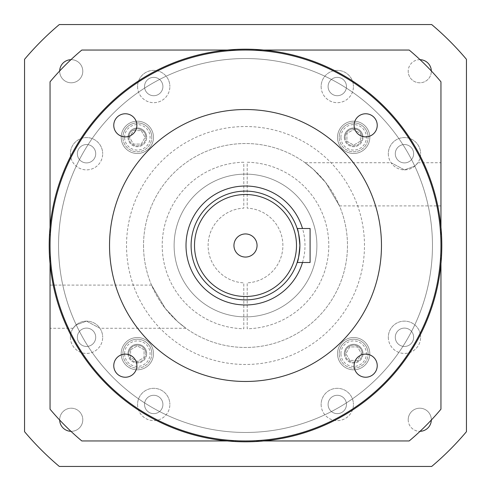 <?xml version="1.0" encoding="UTF-8"?>
<svg xmlns="http://www.w3.org/2000/svg" width="491" height="491" viewBox="0 0 491 491"><rect width="100%" height="100%" fill="white"/><g stroke="black" fill="none" stroke-linecap="round" stroke-linejoin="round"><path stroke-width="0.37" stroke-dasharray="2.46 1.84" d="M420.05 59.681A11.557 11.557 0 0 0 408.205 71.238A11.557 11.557 0 0 1 419.762 59.681A11.557 11.557 0 0 1 431.319 71.238A11.557 11.557 0 0 1 419.762 82.795A11.557 11.557 0 0 1 408.205 71.238A11.557 11.557 0 0 0 419.762 82.795A11.557 11.557 0 0 0 431.319 70.95A254.939 254.939 0 0 0 409.187 50.045L81.813 50.045A254.939 254.939 0 0 0 50.045 81.813L50.045 409.187A254.939 254.939 0 0 0 70.95 431.319A11.557 11.557 0 0 0 82.795 419.762A11.557 11.557 0 0 1 71.238 431.319A11.557 11.557 0 0 1 59.681 419.762A11.557 11.557 0 0 0 59.681 420.05M59.681 70.95A11.557 11.557 0 0 0 59.681 71.238A11.557 11.557 0 0 1 71.238 59.681A11.557 11.557 0 0 1 82.795 71.238A11.557 11.557 0 0 1 71.238 82.795A11.557 11.557 0 0 1 59.681 71.238A11.557 11.557 0 0 0 71.238 82.795A11.557 11.557 0 0 0 82.795 71.238A11.557 11.557 0 0 0 70.95 59.681M408.205 419.762A11.557 11.557 0 0 0 420.05 431.319A254.939 254.939 0 0 0 431.319 420.05A11.557 11.557 0 0 0 431.319 419.762A11.557 11.557 0 0 1 419.762 431.319A11.557 11.557 0 0 1 408.205 419.762A11.557 11.557 0 0 1 419.762 408.205A11.557 11.557 0 0 1 431.319 419.762A11.557 11.557 0 0 0 419.762 408.205A11.557 11.557 0 0 0 408.205 419.762M340.914 353.661A12.748 12.748 0 0 1 353.661 340.914A12.748 12.748 0 0 1 366.409 353.661A12.748 12.748 0 0 1 353.661 366.409A12.748 12.748 0 0 1 340.914 353.661M368.109 353.661A14.448 14.448 0 0 0 353.661 339.213A14.448 14.448 0 0 0 339.213 353.661A14.448 14.448 0 0 1 353.661 339.213A14.448 14.448 0 0 1 368.109 353.661A14.448 14.448 0 0 1 353.661 368.109A14.448 14.448 0 0 1 339.213 353.661A14.448 14.448 0 0 0 353.661 368.109A14.448 14.448 0 0 0 368.109 353.661M124.591 353.661A12.748 12.748 0 0 1 137.339 340.914A12.748 12.748 0 0 1 150.086 353.661A12.748 12.748 0 0 1 137.339 366.409A12.748 12.748 0 0 1 124.591 353.661M151.787 353.661A14.448 14.448 0 0 0 137.339 339.213A14.448 14.448 0 0 0 122.891 353.661A14.448 14.448 0 0 1 137.339 339.213A14.448 14.448 0 0 1 151.787 353.661A14.448 14.448 0 0 1 137.339 368.109A14.448 14.448 0 0 1 122.891 353.661A14.448 14.448 0 0 0 137.339 368.109A14.448 14.448 0 0 0 151.787 353.661M124.591 137.339A12.748 12.748 0 0 1 137.339 124.591A12.748 12.748 0 0 1 150.086 137.339A12.748 12.748 0 0 1 137.339 150.086A12.748 12.748 0 0 1 124.591 137.339M151.787 137.339A14.448 14.448 0 0 0 137.339 122.891A14.448 14.448 0 0 0 122.891 137.339A14.448 14.448 0 0 1 137.339 122.891A14.448 14.448 0 0 1 151.787 137.339A14.448 14.448 0 0 1 137.339 151.787A14.448 14.448 0 0 1 122.891 137.339A14.448 14.448 0 0 0 137.339 151.787A14.448 14.448 0 0 0 151.787 137.339M340.914 137.339A12.748 12.748 0 0 1 353.661 124.591A12.748 12.748 0 0 1 366.409 137.339A12.748 12.748 0 0 1 353.661 150.086A12.748 12.748 0 0 1 340.914 137.339M368.109 137.339A14.448 14.448 0 0 0 353.661 122.891A14.448 14.448 0 0 0 339.213 137.339A14.448 14.448 0 0 1 353.661 122.891A14.448 14.448 0 0 1 368.109 137.339A14.448 14.448 0 0 1 353.661 151.787A14.448 14.448 0 0 1 339.213 137.339A14.448 14.448 0 0 0 353.661 151.787A14.448 14.448 0 0 0 368.109 137.339M369.809 137.339A16.148 16.148 0 0 1 353.661 153.48A16.148 16.148 0 0 1 337.52 137.339A16.148 16.148 0 0 1 353.661 121.191A16.148 16.148 0 0 1 369.809 137.339A16.148 16.148 0 0 1 353.661 153.48A16.148 16.148 0 0 1 337.52 137.339A16.148 16.148 0 0 1 353.661 121.191A16.148 16.148 0 0 1 369.809 137.339M153.48 137.339A16.148 16.148 0 0 1 137.339 153.48A16.148 16.148 0 0 1 121.191 137.339A16.148 16.148 0 0 1 137.339 121.191A16.148 16.148 0 0 1 153.48 137.339A16.148 16.148 0 0 1 137.339 153.48A16.148 16.148 0 0 1 121.191 137.339A16.148 16.148 0 0 1 137.339 121.191A16.148 16.148 0 0 1 153.48 137.339M153.48 353.661A16.148 16.148 0 0 1 137.339 369.809A16.148 16.148 0 0 1 121.191 353.661A16.148 16.148 0 0 1 137.339 337.52A16.148 16.148 0 0 1 153.48 353.661A16.148 16.148 0 0 1 137.339 369.809A16.148 16.148 0 0 1 121.191 353.661A16.148 16.148 0 0 1 137.339 337.52A16.148 16.148 0 0 1 153.48 353.661M369.809 353.661A16.148 16.148 0 0 1 353.661 369.809A16.148 16.148 0 0 1 337.52 353.661A16.148 16.148 0 0 1 353.661 337.52A16.148 16.148 0 0 1 369.809 353.661A16.148 16.148 0 0 1 353.661 369.809A16.148 16.148 0 0 1 337.52 353.661A16.148 16.148 0 0 1 353.661 337.52A16.148 16.148 0 0 1 369.809 353.661M174.115 245.5A71.385 71.385 0 0 0 245.5 316.885A71.385 71.385 0 0 0 316.885 245.5A71.385 71.385 0 0 0 245.5 174.115A71.385 71.385 0 0 0 174.115 245.5A71.385 71.385 0 0 0 245.5 316.885A71.385 71.385 0 0 0 316.885 245.5A71.385 71.385 0 0 0 245.5 174.115A71.385 71.385 0 0 0 174.115 245.5M58.539 245.5A186.961 186.961 0 0 0 245.5 432.461A186.961 186.961 0 0 0 432.461 245.5A186.961 186.961 0 0 0 245.5 58.539A186.961 186.961 0 0 0 58.539 245.5A186.961 186.961 0 0 0 245.5 432.461A186.961 186.961 0 0 0 432.461 245.5A186.961 186.961 0 0 0 245.5 58.539A186.961 186.961 0 0 0 58.539 245.5M282.89 245.5A37.39 37.39 0 0 0 247.2 208.147A37.39 37.39 0 0 1 282.89 245.5A37.39 37.39 0 0 1 247.2 282.853L247.2 328.761A83.28 83.28 0 0 0 328.78 245.5A83.28 83.28 0 0 0 247.2 162.239L247.2 208.147L247.2 162.239A83.28 83.28 0 0 1 328.78 245.5A83.28 83.28 0 0 1 247.2 328.761L247.2 282.853A37.39 37.39 0 0 0 282.89 245.5M185.936 328.27L177.724 321.697L165.252 308.422L151.529 285.099L165.24 308.409L177.736 321.709L185.936 328.27L99.931 328.27L86.557 321.132L76.087 324.968L73.134 328.27L76.056 324.993L86.502 321.132L99.931 328.27M73.134 328.27L50.045 328.27M151.529 285.099L50.045 285.099M143.525 245.5A101.975 101.975 0 0 0 245.5 347.475A101.975 101.975 0 0 0 347.475 245.5A101.975 101.975 0 0 0 245.5 143.525A101.975 101.975 0 0 0 143.525 245.5A101.975 101.975 0 0 0 245.5 347.475A101.975 101.975 0 0 0 347.475 245.5A101.975 101.975 0 0 0 245.5 143.525A101.975 101.975 0 0 0 143.525 245.5M305.064 162.73L313.276 169.303L325.748 182.578L339.471 205.901L325.76 182.591L313.264 169.291L305.064 162.73L391.069 162.73L404.443 169.868L414.913 166.032L417.866 162.73L414.944 166.007L404.498 169.868L391.069 162.73M417.866 162.73L440.955 162.73M339.471 205.901L440.955 205.901M388.32 153.72A16.148 16.148 0 0 0 404.467 169.868A16.148 16.148 0 0 0 420.615 153.72A16.148 16.148 0 0 1 404.467 169.868A16.148 16.148 0 0 1 388.32 153.72A16.148 16.148 0 0 1 404.467 137.572A16.148 16.148 0 0 1 420.615 153.72A16.148 16.148 0 0 0 404.467 137.572A16.148 16.148 0 0 0 388.32 153.72M413.643 153.72A9.176 9.176 0 0 1 404.467 162.902A9.176 9.176 0 0 1 395.286 153.72A9.176 9.176 0 0 1 404.467 144.544A9.176 9.176 0 0 1 413.643 153.72A9.176 9.176 0 0 1 404.467 162.902A9.176 9.176 0 0 1 395.286 153.72A9.176 9.176 0 0 1 404.467 144.544A9.176 9.176 0 0 1 413.643 153.72M70.385 337.28A16.148 16.148 0 0 0 86.533 353.428A16.148 16.148 0 0 0 102.68 337.28A16.148 16.148 0 0 1 86.533 353.428A16.148 16.148 0 0 1 70.385 337.28A16.148 16.148 0 0 1 86.533 321.132A16.148 16.148 0 0 1 102.68 337.28A16.148 16.148 0 0 0 86.533 321.132A16.148 16.148 0 0 0 70.385 337.28M95.714 337.28A9.176 9.176 0 0 1 86.533 346.456A9.176 9.176 0 0 1 77.357 337.28A9.176 9.176 0 0 1 86.533 328.098A9.176 9.176 0 0 1 95.714 337.28A9.176 9.176 0 0 1 86.533 346.456A9.176 9.176 0 0 1 77.357 337.28A9.176 9.176 0 0 1 86.533 328.098A9.176 9.176 0 0 1 95.714 337.28M298.54 257.53L299.528 251.73M297.165 262.495L310.085 262.495L310.085 228.505L297.165 228.505M233.943 245.5A11.557 11.557 0 0 0 245.5 257.057A11.557 11.557 0 0 0 257.057 245.5A11.557 11.557 0 0 0 245.5 233.943A11.557 11.557 0 0 0 233.943 245.5M299.891 245.5A54.391 54.391 0 0 0 245.5 191.109A54.391 54.391 0 0 0 191.109 245.5A54.391 54.391 0 0 0 245.5 299.891A54.391 54.391 0 0 0 299.891 245.5M299.786 242.192L299.485 238.89M298.546 233.483L298.019 231.378M113.765 125.322A11.557 11.557 0 0 0 125.322 136.879A11.557 11.557 0 0 0 136.879 125.322A11.557 11.557 0 0 0 125.322 113.765A11.557 11.557 0 0 0 113.765 125.322M354.121 125.322A11.557 11.557 0 0 0 365.678 136.879A11.557 11.557 0 0 0 377.235 125.322A11.557 11.557 0 0 0 365.678 113.765A11.557 11.557 0 0 0 354.121 125.322M354.121 365.678A11.557 11.557 0 0 0 365.678 377.235A11.557 11.557 0 0 0 377.235 365.678A11.557 11.557 0 0 0 365.678 354.121A11.557 11.557 0 0 0 354.121 365.678M113.765 365.678A11.557 11.557 0 0 0 125.322 377.235A11.557 11.557 0 0 0 136.879 365.678A11.557 11.557 0 0 0 125.322 354.121A11.557 11.557 0 0 0 113.765 365.678M302.505 262.495A59.485 59.485 0 0 0 245.5 186.015A59.485 59.485 0 0 0 186.015 245.5A59.485 59.485 0 0 0 245.5 304.985A59.485 59.485 0 0 0 302.505 228.505M381.47 245.5A135.97 135.97 0 0 0 245.5 109.53A135.97 135.97 0 0 0 109.53 245.5A135.97 135.97 0 0 0 245.5 381.47A135.97 135.97 0 0 0 381.47 245.5M440.955 227.253L440.955 245.5A195.455 195.455 0 0 0 245.5 50.045A195.455 195.455 0 0 0 50.045 245.5A195.455 195.455 0 0 0 245.5 440.955A195.455 195.455 0 0 0 440.955 245.5A195.455 195.455 0 0 0 245.5 50.045A195.455 195.455 0 0 0 50.045 245.5A195.455 195.455 0 0 0 245.5 440.955A195.455 195.455 0 0 0 440.955 245.5A195.455 195.455 0 0 0 245.5 50.045A195.455 195.455 0 0 0 50.045 245.5L50.045 227.253M441.808 245.5A196.308 196.308 0 0 0 245.5 49.192A196.308 196.308 0 0 0 49.192 245.5A196.308 196.308 0 0 0 245.5 441.808A196.308 196.308 0 0 0 441.808 245.5M126.525 245.5A118.975 118.975 0 0 0 245.5 364.475A118.975 118.975 0 0 0 364.475 245.5A118.975 118.975 0 0 0 245.5 126.525A118.975 118.975 0 0 0 126.525 245.5A118.975 118.975 0 0 0 245.5 364.475A118.975 118.975 0 0 0 364.475 245.5A118.975 118.975 0 0 0 245.5 126.525A118.975 118.975 0 0 0 126.525 245.5M59.681 419.762A11.557 11.557 0 0 1 71.238 408.205A11.557 11.557 0 0 1 82.795 419.762A11.557 11.557 0 0 0 71.238 408.205A11.557 11.557 0 0 0 59.681 419.762M466.45 59.319L466.45 431.681A288.935 288.935 0 0 1 431.681 466.45L59.319 466.45A288.935 288.935 0 0 1 24.55 431.681L24.55 59.319A288.935 288.935 0 0 1 59.319 24.55L431.681 24.55A288.935 288.935 0 0 1 466.45 59.319M431.319 420.05A254.939 254.939 0 0 0 440.955 409.187L440.955 81.813A254.939 254.939 0 0 0 431.319 70.95M70.95 431.319A254.939 254.939 0 0 0 81.813 440.955L409.187 440.955A254.939 254.939 0 0 0 420.05 431.319M243.8 162.239A83.28 83.28 0 0 0 162.22 245.5A83.28 83.28 0 0 0 243.8 328.761L243.8 282.853A37.39 37.39 0 0 1 208.11 245.5A37.39 37.39 0 0 1 243.8 208.147L243.8 162.239A83.28 83.28 0 0 0 162.22 245.5A83.28 83.28 0 0 0 243.8 328.761L243.8 282.853A37.39 37.39 0 0 1 208.11 245.5A37.39 37.39 0 0 1 243.8 208.147L243.8 162.239M227.253 50.045L263.747 50.045M50.045 263.747L50.045 245.5A195.455 195.455 0 0 0 245.5 440.955A195.455 195.455 0 0 0 440.955 245.5L440.955 263.747M263.747 440.955L227.253 440.955M360.406 141.23L353.661 145.121L346.922 141.23L346.922 133.448L353.661 129.55L360.406 133.448L360.406 141.23L353.661 145.121L346.922 141.23L346.922 133.448L353.661 129.55L360.406 133.448L360.406 141.23M141.23 130.594L145.121 137.339L141.23 144.078L133.448 144.078L129.55 137.339L133.448 130.594L141.23 130.594L145.121 137.339L141.23 144.078L133.448 144.078L129.55 137.339L133.448 130.594L141.23 130.594M130.594 349.77L137.339 345.879L144.078 349.77L144.078 357.552L137.339 361.45L130.594 357.552L130.594 349.77L137.339 345.879L144.078 349.77L144.078 357.552L137.339 361.45L130.594 357.552L130.594 349.77M349.77 360.406L345.879 353.661L349.77 346.922L357.552 346.922L361.45 353.661L357.552 360.406L349.77 360.406L345.879 353.661L349.77 346.922L357.552 346.922L361.45 353.661L357.552 360.406L349.77 360.406M344.314 353.661A9.347 9.347 0 0 0 353.661 363.009A9.347 9.347 0 0 0 363.009 353.661A9.347 9.347 0 0 1 353.661 363.009A9.347 9.347 0 0 1 344.314 353.661A9.347 9.347 0 0 1 353.661 344.314A9.347 9.347 0 0 1 363.009 353.661A9.347 9.347 0 0 0 353.661 344.314A9.347 9.347 0 0 0 344.314 353.661M345.167 353.661A8.5 8.5 0 0 0 353.661 362.162A8.5 8.5 0 0 0 362.162 353.661A8.5 8.5 0 0 1 353.661 362.162A8.5 8.5 0 0 1 345.167 353.661A8.5 8.5 0 0 1 353.661 345.167A8.5 8.5 0 0 1 362.162 353.661A8.5 8.5 0 0 0 353.661 345.167A8.5 8.5 0 0 0 345.167 353.661M127.991 353.661A9.347 9.347 0 0 0 137.339 363.009A9.347 9.347 0 0 0 146.686 353.661A9.347 9.347 0 0 1 137.339 363.009A9.347 9.347 0 0 1 127.991 353.661A9.347 9.347 0 0 1 137.339 344.314A9.347 9.347 0 0 1 146.686 353.661A9.347 9.347 0 0 0 137.339 344.314A9.347 9.347 0 0 0 127.991 353.661M128.838 353.661A8.5 8.5 0 0 0 137.339 362.162A8.5 8.5 0 0 0 145.833 353.661A8.5 8.5 0 0 1 137.339 362.162A8.5 8.5 0 0 1 128.838 353.661A8.5 8.5 0 0 1 137.339 345.167A8.5 8.5 0 0 1 145.833 353.661A8.5 8.5 0 0 0 137.339 345.167A8.5 8.5 0 0 0 128.838 353.661M127.991 137.339A9.347 9.347 0 0 0 137.339 146.686A9.347 9.347 0 0 0 146.686 137.339A9.347 9.347 0 0 1 137.339 146.686A9.347 9.347 0 0 1 127.991 137.339A9.347 9.347 0 0 1 137.339 127.991A9.347 9.347 0 0 1 146.686 137.339A9.347 9.347 0 0 0 137.339 127.991A9.347 9.347 0 0 0 127.991 137.339M128.838 137.339A8.5 8.5 0 0 0 137.339 145.833A8.5 8.5 0 0 0 145.833 137.339A8.5 8.5 0 0 1 137.339 145.833A8.5 8.5 0 0 1 128.838 137.339A8.5 8.5 0 0 1 137.339 128.838A8.5 8.5 0 0 1 145.833 137.339A8.5 8.5 0 0 0 137.339 128.838A8.5 8.5 0 0 0 128.838 137.339M344.314 137.339A9.347 9.347 0 0 0 353.661 146.686A9.347 9.347 0 0 0 363.009 137.339A9.347 9.347 0 0 1 353.661 146.686A9.347 9.347 0 0 1 344.314 137.339A9.347 9.347 0 0 1 353.661 127.991A9.347 9.347 0 0 1 363.009 137.339A9.347 9.347 0 0 0 353.661 127.991A9.347 9.347 0 0 0 344.314 137.339M345.167 137.339A8.5 8.5 0 0 0 353.661 145.833A8.5 8.5 0 0 0 362.162 137.339A8.5 8.5 0 0 1 353.661 145.833A8.5 8.5 0 0 1 345.167 137.339A8.5 8.5 0 0 1 353.661 128.838A8.5 8.5 0 0 1 362.162 137.339A8.5 8.5 0 0 0 353.661 128.838A8.5 8.5 0 0 0 345.167 137.339M388.32 337.28A16.148 16.148 0 0 0 404.467 353.428A16.148 16.148 0 0 0 420.615 337.28A16.148 16.148 0 0 1 404.467 353.428A16.148 16.148 0 0 1 388.32 337.28A16.148 16.148 0 0 1 404.467 321.132A16.148 16.148 0 0 1 420.615 337.28A16.148 16.148 0 0 0 404.467 321.132A16.148 16.148 0 0 0 388.32 337.28M413.643 337.28A9.176 9.176 0 0 1 404.467 346.456A9.176 9.176 0 0 1 395.286 337.28A9.176 9.176 0 0 1 404.467 328.098A9.176 9.176 0 0 1 413.643 337.28A9.176 9.176 0 0 1 404.467 346.456A9.176 9.176 0 0 1 395.286 337.28A9.176 9.176 0 0 1 404.467 328.098A9.176 9.176 0 0 1 413.643 337.28M321.132 404.467A16.148 16.148 0 0 0 337.28 420.615A16.148 16.148 0 0 0 353.428 404.467A16.148 16.148 0 0 1 337.28 420.615A16.148 16.148 0 0 1 321.132 404.467A16.148 16.148 0 0 1 337.28 388.32A16.148 16.148 0 0 1 353.428 404.467A16.148 16.148 0 0 0 337.28 388.32A16.148 16.148 0 0 0 321.132 404.467M346.456 404.467A9.176 9.176 0 0 1 337.28 413.643A9.176 9.176 0 0 1 328.098 404.467A9.176 9.176 0 0 1 337.28 395.286A9.176 9.176 0 0 1 346.456 404.467A9.176 9.176 0 0 1 337.28 413.643A9.176 9.176 0 0 1 328.098 404.467A9.176 9.176 0 0 1 337.28 395.286A9.176 9.176 0 0 1 346.456 404.467M137.572 404.467A16.148 16.148 0 0 0 153.72 420.615A16.148 16.148 0 0 0 169.868 404.467A16.148 16.148 0 0 1 153.72 420.615A16.148 16.148 0 0 1 137.572 404.467A16.148 16.148 0 0 1 153.72 388.32A16.148 16.148 0 0 1 169.868 404.467A16.148 16.148 0 0 0 153.72 388.32A16.148 16.148 0 0 0 137.572 404.467M162.902 404.467A9.176 9.176 0 0 1 153.72 413.643A9.176 9.176 0 0 1 144.544 404.467A9.176 9.176 0 0 1 153.72 395.286A9.176 9.176 0 0 1 162.902 404.467A9.176 9.176 0 0 1 153.72 413.643A9.176 9.176 0 0 1 144.544 404.467A9.176 9.176 0 0 1 153.72 395.286A9.176 9.176 0 0 1 162.902 404.467M70.385 153.72A16.148 16.148 0 0 0 86.533 169.868A16.148 16.148 0 0 0 102.68 153.72A16.148 16.148 0 0 1 86.533 169.868A16.148 16.148 0 0 1 70.385 153.72A16.148 16.148 0 0 1 86.533 137.572A16.148 16.148 0 0 1 102.68 153.72A16.148 16.148 0 0 0 86.533 137.572A16.148 16.148 0 0 0 70.385 153.72M95.714 153.72A9.176 9.176 0 0 1 86.533 162.902A9.176 9.176 0 0 1 77.357 153.72A9.176 9.176 0 0 1 86.533 144.544A9.176 9.176 0 0 1 95.714 153.72A9.176 9.176 0 0 1 86.533 162.902A9.176 9.176 0 0 1 77.357 153.72A9.176 9.176 0 0 1 86.533 144.544A9.176 9.176 0 0 1 95.714 153.72M137.572 86.533A16.148 16.148 0 0 0 153.72 102.68A16.148 16.148 0 0 0 169.868 86.533A16.148 16.148 0 0 1 153.72 102.68A16.148 16.148 0 0 1 137.572 86.533A16.148 16.148 0 0 1 153.72 70.385A16.148 16.148 0 0 1 169.868 86.533A16.148 16.148 0 0 0 153.72 70.385A16.148 16.148 0 0 0 137.572 86.533M162.902 86.533A9.176 9.176 0 0 1 153.72 95.714A9.176 9.176 0 0 1 144.544 86.533A9.176 9.176 0 0 1 153.72 77.357A9.176 9.176 0 0 1 162.902 86.533A9.176 9.176 0 0 1 153.72 95.714A9.176 9.176 0 0 1 144.544 86.533A9.176 9.176 0 0 1 153.72 77.357A9.176 9.176 0 0 1 162.902 86.533M321.132 86.533A16.148 16.148 0 0 0 337.28 102.68A16.148 16.148 0 0 0 353.428 86.533A16.148 16.148 0 0 1 337.28 102.68A16.148 16.148 0 0 1 321.132 86.533A16.148 16.148 0 0 1 337.28 70.385A16.148 16.148 0 0 1 353.428 86.533A16.148 16.148 0 0 0 337.28 70.385A16.148 16.148 0 0 0 321.132 86.533M346.456 86.533A9.176 9.176 0 0 1 337.28 95.714A9.176 9.176 0 0 1 328.098 86.533A9.176 9.176 0 0 1 337.28 77.357A9.176 9.176 0 0 1 346.456 86.533A9.176 9.176 0 0 1 337.28 95.714A9.176 9.176 0 0 1 328.098 86.533A9.176 9.176 0 0 1 337.28 77.357A9.176 9.176 0 0 1 346.456 86.533"/><path stroke-width="0.74" d="M59.681 420.05A11.557 11.557 0 0 0 70.95 431.319M420.05 431.319A11.557 11.557 0 0 0 431.319 420.05M50.045 285.099L50.045 328.27L50.045 285.099M440.955 205.901L440.955 162.73L440.955 205.901M299.528 251.73L299.891 245.5C299.001 255.829 298.092 261.494 297.165 262.495L298.54 257.53M233.943 245.5A11.557 11.557 0 0 0 245.5 257.057A11.557 11.557 0 0 0 257.057 245.5A11.557 11.557 0 0 0 245.5 233.943A11.557 11.557 0 0 0 233.943 245.5M298.019 231.378L297.165 228.505C298.092 229.512 299.001 235.177 299.891 245.5L299.786 242.192M299.485 238.89L299.068 236.085M299.056 236.024L298.546 233.483M299.891 245.5A54.391 54.391 0 0 0 245.5 191.109A54.391 54.391 0 0 0 191.109 245.5A54.391 54.391 0 0 0 245.5 299.891A54.391 54.391 0 0 0 299.891 245.5A54.391 54.391 0 0 0 245.5 191.109A54.391 54.391 0 0 0 191.109 245.5M113.765 125.322A11.557 11.557 0 0 0 125.322 136.879A11.557 11.557 0 0 0 136.879 125.322A11.557 11.557 0 0 0 125.322 113.765A11.557 11.557 0 0 0 113.765 125.322M354.121 125.322A11.557 11.557 0 0 0 365.678 136.879A11.557 11.557 0 0 0 377.235 125.322A11.557 11.557 0 0 0 365.678 113.765A11.557 11.557 0 0 0 354.121 125.322M354.121 365.678A11.557 11.557 0 0 0 365.678 377.235A11.557 11.557 0 0 0 377.235 365.678A11.557 11.557 0 0 0 365.678 354.121A11.557 11.557 0 0 0 354.121 365.678M113.765 365.678A11.557 11.557 0 0 0 125.322 377.235A11.557 11.557 0 0 0 136.879 365.678A11.557 11.557 0 0 0 125.322 354.121A11.557 11.557 0 0 0 113.765 365.678M302.505 228.505A59.485 59.485 0 0 0 186.015 245.5A59.485 59.485 0 0 0 302.505 262.495M381.47 245.5A135.97 135.97 0 0 0 245.5 109.53A135.97 135.97 0 0 0 109.53 245.5A135.97 135.97 0 0 0 245.5 381.47A135.97 135.97 0 0 0 381.47 245.5M440.955 245.5A195.455 195.455 0 0 0 245.5 50.045A195.455 195.455 0 0 0 50.045 245.5A195.455 195.455 0 0 0 245.5 440.955A195.455 195.455 0 0 0 440.955 245.5M441.808 245.5A196.308 196.308 0 0 0 245.5 49.192A196.308 196.308 0 0 0 49.192 245.5A196.308 196.308 0 0 0 245.5 441.808A196.308 196.308 0 0 0 441.808 245.5M466.45 59.319L466.45 431.681A288.935 288.935 0 0 1 431.681 466.45L59.319 466.45A288.935 288.935 0 0 1 24.55 431.681L24.55 59.319A288.935 288.935 0 0 1 59.319 24.55L431.681 24.55A288.935 288.935 0 0 1 466.45 59.319M431.319 70.95A11.557 11.557 0 0 0 420.05 59.681M70.95 59.681A11.557 11.557 0 0 0 59.681 70.95M50.045 227.253L50.045 81.813A254.939 254.939 0 0 1 81.813 50.045L227.253 50.045M263.747 50.045L409.187 50.045A254.939 254.939 0 0 1 440.955 81.813L440.955 227.253M440.955 263.747L440.955 409.187A254.939 254.939 0 0 1 409.187 440.955L263.747 440.955M227.253 440.955L81.813 440.955A254.939 254.939 0 0 1 50.045 409.187L50.045 263.747M297.165 262.495L310.085 262.495L310.085 228.505L297.165 228.505M296.49 245.5A50.99 50.99 0 0 0 245.5 194.51A50.99 50.99 0 0 0 194.51 245.5A50.99 50.99 0 0 0 245.5 296.49A50.99 50.99 0 0 0 296.49 245.5M81.813 440.955A254.939 254.939 0 0 1 50.045 409.187M50.045 81.813A254.939 254.939 0 0 1 81.813 50.045M440.955 409.187A254.939 254.939 0 0 1 409.187 440.955M409.187 50.045A254.939 254.939 0 0 1 440.955 81.813"/></g></svg>
